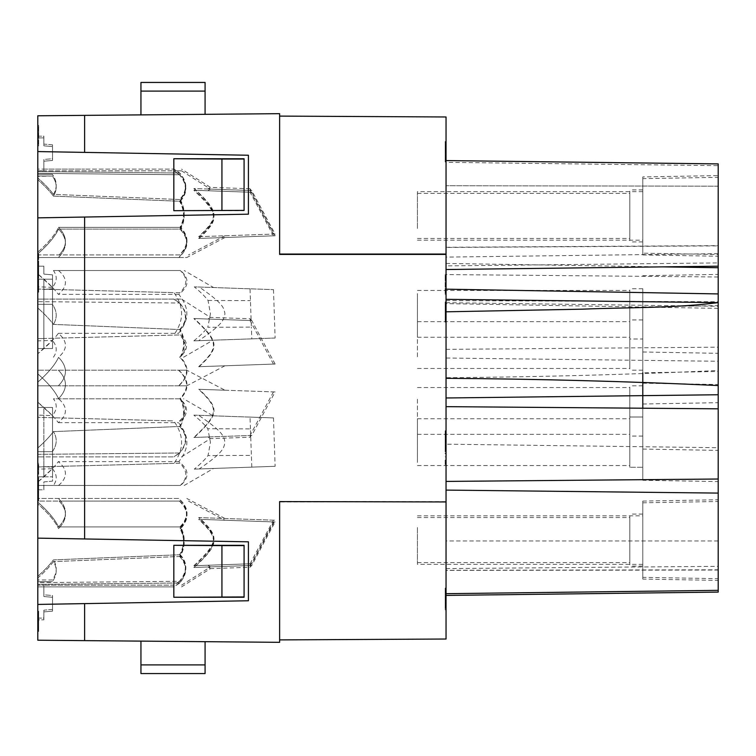 <?xml version="1.0" encoding="UTF-8"?>
<svg xmlns="http://www.w3.org/2000/svg" width="756" height="756" viewBox="0 0 756 756"><rect width="100%" height="100%" fill="white"/><g stroke="black" fill="none" stroke-linecap="round" stroke-linejoin="round"><path stroke-width="0.57" stroke-dasharray="3.78 2.83" d="M642.789 579.087L642.789 502.816L642.789 579.087L718.2 580.4L718.2 570.062L446.04 570.383L446.04 593.677L446.04 588.064L445.171 588.064L445.171 603.175L445.171 588.064L446.04 588.064L446.04 600.944L446.04 592.156L446.04 600.944L445.171 600.944L445.171 592.156L445.171 600.944L446.04 600.944L445.171 600.944M445.171 439.434L446.04 439.434L446.04 430.769L445.171 430.769L445.171 450.576L445.171 430.769M718.2 293.923L718.2 302.608L718.2 293.923M718.2 302.617L718.2 308.363L718.2 302.617M446.04 289.17L446.04 303.619L446.04 289.17M718.2 308.363L446.04 303.619M446.04 247.439L446.04 269.514L446.04 247.439L718.2 245.889L718.2 253.666L446.04 257.097M446.04 247.269L718.2 245.643L718.2 266.188M718.2 186.193L446.04 185.73L718.2 186.184M718.2 163.91L718.2 185.938M446.04 160.508L445.171 160.508L445.171 142.062L446.04 142.062L446.04 185.617M446.04 185.73L446.04 162.323L718.2 165.649M446.04 162.323L446.04 265.904L718.2 262.908L718.2 175.6L718.2 254.507L718.2 175.6L642.789 176.913L642.789 253.184L718.2 254.507M446.04 265.904L446.04 377.688C536.921 377.036 627.641 374.636 718.2 370.497L718.2 361.255L446.04 358.023M718.2 262.908L718.2 361.255M718.2 590.351L718.2 569.807L446.04 570.27L446.04 593.677M250.444 565.497L273.474 521.923L275.127 521.98A3564.266 3562.092 -90 0 0 251.805 565.45L249.981 567.255L210.451 568.635L207.796 566.991L250.444 565.497L249.981 567.255M642.789 502.816L718.2 501.493M642.789 540.946L642.789 566.083L642.789 540.946M179.361 501.077L59.166 501.077C67.709 510.215 67.511 519.4 58.552 528.642C67.501 519.4 67.709 510.215 59.157 501.077L37.8 501.077L37.8 503.874C48.261 513.135 55.179 521.385 58.552 528.642C55.179 521.394 48.261 513.135 37.8 503.874L37.8 501.077L179.361 501.077C188.679 510.007 188.877 519.202 179.956 528.642C184.87 537.592 184.766 546.871 179.644 556.482L53.411 561.623L180.259 556.463C187.866 564.864 187.686 573.71 179.711 583.008L37.8 584.36L37.8 586.883L43.867 586.883L43.867 596.531L52.533 597.287L52.533 611.16L43.867 611.916L43.867 619.825L43.867 611.916L52.533 611.16L52.533 597.287L43.867 596.531L43.867 586.883L37.8 586.883L37.8 619.825L43.867 619.825L37.8 619.825L37.8 584.36L179.427 583.008L173.785 586.883L37.8 586.883L173.785 586.883M181.572 586.883L210.451 568.635L208.032 566.981L251.379 565.469M179.711 583.008L174.06 586.883M52.362 581.685L37.8 581.685L52.362 581.685L37.8 581.685L37.8 578.028C44.491 572.084 49.698 566.613 53.411 561.623C57.447 568.172 57.097 574.862 52.372 581.685C57.097 574.862 57.447 568.172 53.411 561.623C49.698 566.622 44.5 572.084 37.8 578.028L37.8 581.685L52.372 581.685M179.956 227.358L58.543 227.358C67.501 236.6 67.709 245.794 59.157 254.923C67.7 245.794 67.501 236.6 58.543 227.358L180.589 227.358C189.435 236.789 189.123 245.974 179.673 254.923L37.8 254.923L37.8 252.126C48.261 242.865 55.179 234.615 58.552 227.358C55.169 234.615 48.261 242.865 37.8 252.126L37.8 254.923L179.361 254.923C188.679 245.993 188.877 236.808 179.956 227.358C184.87 218.408 184.766 209.129 179.644 199.518C187.327 191.107 187.261 182.262 179.427 172.992L173.785 169.117L84.606 169.117L173.785 169.117M43.867 169.117L84.606 169.117L37.8 169.117L37.8 171.64L37.8 136.174L43.867 136.174L43.867 144.084L52.533 144.84L52.533 158.713L43.867 159.469L43.867 169.117L37.8 169.117L37.8 136.174L43.867 136.174L43.867 144.084L52.533 144.84L52.533 158.713L43.867 159.469L43.867 169.117M179.644 199.518L53.411 194.377C57.447 187.828 57.097 181.147 52.372 174.315C57.106 181.147 57.447 187.828 53.421 194.377L180.259 199.546C187.866 191.145 187.686 182.291 179.711 172.992L174.06 169.117M179.711 172.992L37.8 171.64L179.427 172.992M180.259 199.546C185.4 209.147 185.504 218.418 180.589 227.358M193.848 188.528C219.533 212.606 218.673 217.53 198.667 236.694L199.178 236.675C219.221 217.492 220.119 212.691 194.283 188.537L208.032 189.019L210.451 187.375L207.796 189.009L251.805 190.55L207.796 189.009M718.2 570.062L718.2 580.4M642.789 417L629.795 417L629.795 467.274L629.795 417L642.789 417L642.789 467.274L629.795 467.274L642.789 467.274L642.789 417M642.789 339L642.789 288.726L642.789 339L629.795 339L629.795 288.726L629.795 339M179.956 526.913C184.87 535.862 184.766 545.142 179.644 554.753L53.411 559.894C49.698 564.883 44.5 570.355 37.8 576.289C44.491 570.345 49.698 564.883 53.411 559.894L180.259 554.724C185.4 545.123 185.504 535.853 180.589 526.913L58.552 526.913C55.179 519.655 48.261 511.406 37.8 502.145L37.8 579.956L37.8 502.145C48.261 511.396 55.179 519.655 58.552 526.913C67.775 517.454 67.719 507.975 58.373 498.478C67.719 507.975 67.785 517.454 58.552 526.913L179.956 526.913C189.161 517.246 188.669 507.767 178.482 498.478L37.8 498.478L37.8 502.145L37.8 498.478L178.785 498.478C189.113 507.786 189.709 517.265 180.589 526.913M58.552 270.525C67.785 278.463 67.719 286.411 58.373 294.377C53.903 288.376 47.052 281.563 37.8 273.946L37.8 270.525L37.8 273.946L52.372 287.327C57.097 281.752 57.447 276.157 53.411 270.525L180.589 270.525C189.709 278.624 189.113 286.571 178.785 294.377C184.266 301.389 186.949 307.834 186.817 313.702C186.94 319.665 184.162 326.205 178.482 333.339C188.669 341.136 189.161 349.092 179.956 357.201L179.644 357.201C187.327 349.877 187.261 342.459 179.427 334.946L43.867 338.499L43.867 348.525L37.8 348.525L37.8 338.66L179.427 334.946M629.795 410.933L629.795 385.796L629.795 410.933M642.789 410.933L642.789 385.796L642.789 410.933M629.795 334.124L629.795 290.455L629.795 334.124M642.789 351.994L718.2 353.317L718.2 274.409L718.2 353.317M642.789 275.723L718.2 274.409M629.795 196.513L629.795 240.191L629.795 196.513M417.435 228.482L417.435 193.385L417.435 228.482M629.795 216.783L629.795 241.92L629.795 216.783M250.444 563.768L193.848 565.743L250.444 563.768L249.981 565.516L207.796 566.991M58.543 485.475C67.775 477.537 67.709 469.589 58.363 461.623C53.903 467.624 47.042 474.437 37.8 482.054L37.8 485.475L180.589 485.475C189.709 477.386 189.113 469.429 178.785 461.623C184.266 454.611 186.949 448.166 186.817 442.298C186.94 436.344 184.162 429.795 178.482 422.661C188.669 414.864 189.161 406.917 179.956 398.799L53.421 398.799C57.447 404.432 57.106 410.035 52.372 415.602L37.8 402.22L37.8 398.799L37.8 485.475L180.259 485.475C187.866 478.17 187.686 470.752 179.711 463.22L174.06 463.371C179.153 455.896 181.657 448.875 181.563 442.298C181.648 435.645 179.059 428.51 173.785 420.903L37.8 417.35L173.785 420.903M53.411 270.525L180.259 270.525C187.866 277.839 187.686 285.258 179.711 292.78L174.06 292.638C179.163 300.113 181.667 307.134 181.572 313.702C181.657 320.364 179.059 327.49 173.785 335.097M417.435 293.593L417.435 337.261L417.435 293.593M629.795 431.203L629.795 387.535L629.795 431.203M629.795 453.836L629.795 418.739L629.795 453.836M417.435 462.407L417.435 418.739L417.435 462.407M179.427 421.054C187.261 413.541 187.327 406.123 179.644 398.799L53.421 398.799M629.795 550.916L629.795 515.809L629.795 550.916M629.795 539.217L629.795 564.354L629.795 539.217M194.283 565.734C220.119 541.57 219.221 536.769 199.178 517.595L275.127 520.241A3564.266 3562.092 -90 0 0 251.805 563.721L194.283 565.734L251.805 563.721M417.435 399.234L417.435 434.341L417.435 399.234M417.435 527.518L417.435 562.615L417.435 527.518M250.019 563.787L273.474 520.185L275.127 520.241M208.032 565.252L210.451 566.896L249.981 565.516L251.379 563.74M250.019 288.811L194.283 286.864L273.474 289.633L250.019 288.811L251.379 327.093L207.796 327.291L210.451 313.731L208.032 300.434C205.018 296.446 200.434 291.929 194.283 286.864M183.557 357.201L213.022 340.2L198.667 340.701C222.066 324.74 223.861 320.478 224.929 313.74C223.918 307.059 222.047 302.759 199.178 287.034L213.561 287.535L184.18 270.525M208.032 189.019L194.283 188.537M250.444 190.503L249.981 188.754L251.389 190.531M193.848 565.743C219.533 541.665 218.673 536.741 198.667 517.577L199.178 517.595M273.474 520.185L198.667 517.577M198.667 236.694L275.127 234.029A3564.266 3562.092 90 0 1 251.805 190.55M199.178 236.675L275.127 234.029M251.805 565.45L194.283 567.463C220.119 543.309 219.221 538.508 199.178 519.325L275.127 521.98M188.471 501.077L224.929 520.222L199.178 519.325M52.372 174.315L37.8 174.315L37.8 177.981L37.8 174.315L52.372 174.315L37.8 174.315L37.8 171.64L37.8 174.315L52.372 174.315M53.411 194.377C49.698 189.387 44.491 183.916 37.8 177.981L37.8 177.981C44.5 183.916 49.707 189.387 53.421 194.377M180.259 554.724C187.866 563.125 187.686 571.98 179.711 581.269L37.8 582.63L37.8 579.956L52.372 579.956C57.097 573.124 57.447 566.442 53.411 559.894C57.447 566.442 57.097 573.124 52.372 579.956L37.8 579.956L37.8 618.087L43.867 618.087L43.867 610.177L52.533 609.421L52.533 595.558L43.867 594.792L43.867 585.153L37.8 585.153L37.8 618.087L43.867 618.087L43.867 610.177L52.533 609.421L52.533 595.558L43.867 594.792L43.867 585.153L37.8 585.153L43.867 585.153L37.8 585.153L37.8 582.63L179.427 581.279L173.785 585.153L43.867 585.153L173.785 585.153M179.673 501.077C189.123 510.026 189.435 519.221 180.589 528.642C185.504 537.582 185.4 546.853 180.259 556.463M208.032 566.981L194.283 567.463M179.644 556.482C187.327 564.902 187.261 573.738 179.427 583.008M37.8 581.685L37.8 584.36L37.8 581.685M179.956 528.642L180.589 528.642M198.667 366.707L275.127 364.033L198.667 366.707C218.673 347.543 219.533 342.619 193.848 318.541L251.805 320.563L249.981 318.767L210.451 317.388L207.796 319.023L251.389 320.544M275.127 364.033A3564.266 3562.092 90 0 1 251.805 320.563M224.929 365.791L186.817 385.806L178.482 385.806C188.669 376.516 189.161 367.038 179.956 357.371L180.589 357.371C185.504 348.431 185.4 339.16 180.259 329.559C187.866 321.158 187.686 312.304 179.711 303.005L174.06 299.121L181.563 299.121L37.8 299.121L43.867 299.121L37.8 299.121L37.8 301.653L179.427 303.005L173.785 299.121M273.474 234.086L250.028 190.484M250.444 320.516L194.283 318.55L250.444 320.516L249.981 318.767M208.032 319.032L210.451 317.388L181.563 299.121M193.848 318.541L207.796 319.023M58.552 229.096C67.775 238.556 67.719 248.025 58.363 257.522C67.709 248.025 67.775 238.556 58.543 229.096L180.589 229.096C189.709 238.735 189.113 248.214 178.785 257.522L37.8 257.522L37.8 253.855C48.261 244.604 55.179 236.344 58.552 229.096C55.169 236.344 48.261 244.604 37.8 253.855L37.8 257.522L178.482 257.522C188.669 248.233 189.161 238.754 179.956 229.096L58.543 229.096M179.711 174.731L37.8 173.379L37.8 176.025L52.344 176.016L37.8 176.356L37.8 179.711L37.8 176.044L52.372 176.044C57.106 182.876 57.447 189.567 53.421 196.106L180.259 201.276C187.866 192.874 187.686 184.029 179.711 174.731L174.06 170.847L181.563 170.847L37.8 170.847L43.867 170.847L37.8 170.847L37.8 173.379L179.427 174.731L173.785 170.847M179.956 229.096C184.87 220.147 184.766 210.867 179.644 201.257L53.411 196.106C57.456 189.558 57.097 182.857 52.344 176.016M179.644 201.257C187.327 192.837 187.261 184.001 179.427 174.731M53.411 196.106C49.698 191.117 44.491 185.655 37.8 179.711C44.5 185.655 49.707 191.117 53.421 196.106M52.372 176.044L37.8 176.044L37.8 137.913L43.867 137.913L43.867 145.823L52.533 146.579L52.533 160.442L43.867 161.208L43.867 170.847L174.06 170.847M43.867 137.913L37.8 137.913L37.8 170.847L43.867 170.847L43.867 161.208L52.533 160.442L52.533 146.579L43.867 145.823L43.867 137.913M181.563 170.847L210.451 189.104L207.796 190.748L251.389 192.27L249.981 190.484L210.451 189.104L208.032 190.758L194.283 190.276L250.444 192.232L249.981 190.484M275.127 235.759L198.667 238.433L275.127 235.759A3564.266 3562.092 90 0 1 251.805 192.279L251.389 192.27M224.929 237.507L186.817 257.522L178.482 257.522M273.474 521.923L224.929 520.222M193.848 567.482C219.533 543.394 218.673 538.47 198.667 519.306M208.032 190.758L250.444 192.232M198.667 238.433C218.673 219.259 219.533 214.345 193.848 190.257L251.805 192.279M193.848 190.257L207.796 190.748M178.785 294.377L58.373 294.377M181.572 585.153L210.451 566.896L207.796 565.261M52.372 287.327L37.8 286.826L37.8 273.946L37.8 353.78C47.052 346.163 53.903 339.349 58.373 333.339C67.719 341.306 67.775 349.263 58.552 357.201M179.711 292.78L37.8 289.066L37.8 279.191L43.867 279.191L37.8 279.191L37.8 348.525L43.867 348.525L43.867 279.191L43.867 348.525L52.533 348.525L43.867 348.525L43.867 279.191L52.533 279.191L43.867 279.191L43.867 338.499L37.8 338.66L37.8 340.899L52.362 340.398L37.8 353.77L37.8 340.899M37.8 286.826L37.8 289.066L174.06 292.638M52.533 348.525L52.533 279.191L52.533 348.525M273.474 289.633L275.127 338.036L193.848 340.871L251.805 338.849L251.379 327.093M275.127 338.036L251.805 338.849M273.474 235.815L250.028 192.222M199.178 238.414C219.221 219.231 220.119 214.43 194.283 190.276M208.032 300.434L250.444 300.623M193.848 340.871C200.075 335.806 204.725 331.279 207.796 327.291M179.711 463.22L37.8 466.934L43.867 466.773L43.867 476.809L52.533 476.809L43.867 476.809L43.867 407.475L37.8 407.475L37.8 417.35L37.8 415.101L52.372 415.602M37.8 469.183L37.8 482.054L52.372 468.682L37.8 469.183L37.8 466.934L37.8 476.809L43.867 476.809L37.8 476.809L37.8 407.475L52.533 407.475L43.867 407.475L43.867 476.809L43.867 407.475L43.867 466.773L174.06 463.371M194.283 469.136L275.127 466.31L273.474 417.907L198.667 415.299C222.066 431.27 223.861 435.522 224.929 442.26C223.918 448.951 222.047 453.241 199.178 468.966L194.283 469.136C200.434 464.08 205.018 459.553 208.032 455.575L210.451 442.279L207.796 428.709L250.444 428.907L251.389 455.377L208.032 455.575M184.18 485.475L213.561 468.465L199.178 468.966L275.127 466.31M178.785 461.623L58.363 461.623M37.8 415.101L37.8 402.22C47.052 409.846 53.903 416.65 58.363 422.661C67.719 414.694 67.775 406.737 58.552 398.799M58.363 422.661L178.482 422.661M273.474 364.099L250.028 320.497M199.178 366.688C219.221 347.505 220.119 342.704 194.283 318.55M251.805 467.132L251.389 455.377M250.444 428.907L250.028 417.095L193.848 415.129C200.075 420.194 204.725 424.721 207.796 428.709M179.711 581.269L174.06 585.153M179.644 554.753C187.327 563.163 187.261 572.008 179.427 581.279M193.848 415.129L213.022 415.8L183.557 398.799M273.474 417.907L250.028 417.095M179.956 357.371C184.87 348.421 184.766 339.142 179.644 329.531L53.411 324.39C49.698 319.401 44.491 313.929 37.8 307.994C44.5 313.929 49.707 319.401 53.421 324.39L180.259 329.559M186.817 385.806L37.8 385.806L37.8 382.139C48.261 372.878 55.169 364.628 58.543 357.371C55.179 364.628 48.261 372.878 37.8 382.139L37.8 304.328L52.372 304.328L37.8 304.328L37.8 266.188L43.867 266.188L43.867 274.097L52.533 274.853L52.533 288.726L43.867 289.482L43.867 299.121L174.06 299.121M642.789 288.726L629.795 288.726M642.789 345.067L642.789 370.204L642.789 345.067M642.789 306.927L642.789 383.197L642.789 306.927L718.2 305.613L718.2 384.52L718.2 305.613M629.795 324.796L629.795 368.465L629.795 324.796M629.795 345.067L629.795 370.204L629.795 345.067M417.435 356.766L417.435 321.659L417.435 356.766M629.795 215.054L629.795 189.917L629.795 215.054M642.789 215.054L642.789 189.917L642.789 215.054M629.795 194.783L629.795 238.452L629.795 194.783M642.789 216.783L642.789 191.646L642.789 216.783M178.482 385.806L58.363 385.806C67.709 376.308 67.775 366.83 58.543 357.371C67.775 366.83 67.719 376.308 58.363 385.806L37.8 385.806L37.8 304.328L52.372 304.328C57.106 311.16 57.447 317.841 53.421 324.39M642.789 383.197L718.2 384.52M37.8 253.855L37.8 179.711L37.8 253.855M58.373 333.339L178.482 333.339M417.435 226.753L417.435 191.646L417.435 226.753M178.785 385.806C189.113 376.497 189.709 367.019 180.589 357.371M53.411 324.39C57.447 317.841 57.097 311.151 52.372 304.328L37.8 304.328L37.8 301.653L179.711 303.005M179.644 329.531C187.327 321.12 187.261 312.275 179.427 303.005M221.933 545.615L244.084 545.331L244.084 597.24L244.084 545.331L173.823 545.312L173.823 597.259L221.933 596.957L221.933 545.615L173.823 545.312M244.084 545.615L244.084 597.24L173.823 597.259M248.422 600.755L248.422 541.816L248.422 600.755L37.8 604.431L248.422 600.755L37.8 604.431L37.8 538.14L248.422 541.816L248.422 600.755M43.867 266.188L37.8 266.188L37.8 299.121L43.867 299.121L43.867 289.482L52.533 288.726L52.533 274.853L43.867 274.097L43.867 266.188M53.411 357.201C57.447 351.568 57.097 345.964 52.362 340.398M180.259 201.276C185.4 210.886 185.504 220.157 180.589 229.096M178.785 257.522L186.817 257.522M198.667 389.293L275.127 391.967A3564.266 3562.092 -90 0 0 251.805 435.437L194.283 437.45L208.032 436.968L210.451 438.622L207.796 436.977L250.444 435.484L193.848 437.469C219.533 413.381 218.673 408.457 198.667 389.293L224.929 390.209L186.817 370.204L37.8 370.204L178.482 370.204C188.669 379.493 189.161 388.962 179.956 398.629L180.589 398.629C185.504 407.569 185.4 416.839 180.259 426.45C187.866 434.851 187.686 443.696 179.711 452.995L37.8 454.347L37.8 451.672L52.362 451.672C57.097 444.849 57.447 438.159 53.411 431.61L180.259 426.45M179.956 398.629C184.87 407.578 184.766 416.858 179.644 426.469L53.411 431.61C49.698 436.609 44.5 442.071 37.8 448.015L37.8 373.861C48.261 383.122 55.179 391.381 58.552 398.629C67.775 389.17 67.719 379.692 58.373 370.204C67.719 379.692 67.785 389.17 58.552 398.629C55.179 391.381 48.261 383.122 37.8 373.861L37.8 448.006C44.491 442.071 49.698 436.599 53.411 431.61C57.447 438.159 57.097 444.849 52.372 451.672L37.8 451.672L37.8 454.347L179.427 452.995L173.785 456.879L84.606 456.879L173.785 456.879M642.789 408.212L642.789 449.073L642.789 372.803L718.2 371.48M642.789 449.073L718.2 450.387L718.2 402.683L718.2 450.387M718.2 394.745L718.2 385.532L718.2 394.745M186.817 370.204L178.482 370.204M178.785 370.204C189.113 379.512 189.709 388.981 180.589 398.629M179.644 426.469C187.327 434.889 187.261 443.725 179.427 452.995M193.848 437.469L207.796 436.977M194.283 437.45C220.119 413.296 219.221 408.495 199.178 389.312L275.127 391.967M37.8 456.879L37.8 454.347L37.8 456.879L84.606 456.879L37.8 456.879L37.8 489.812L43.867 489.812L43.867 481.903L52.533 481.147L52.533 467.274L43.867 466.518L43.867 456.879L37.8 456.879L37.8 489.812L43.867 489.812L43.867 481.903L52.533 481.147L52.533 467.274L43.867 466.518L43.867 456.879L37.8 456.879M179.711 452.995L174.06 456.879M37.8 451.672L52.372 451.672L37.8 451.672M208.032 436.968L251.805 435.437M250.444 435.484L249.981 437.242L251.379 435.456M181.572 456.879L210.451 438.622L249.981 437.242M224.929 390.209L199.178 389.312M273.474 391.91L250.019 435.503M642.789 577.357L642.789 501.077L642.789 577.357L718.2 578.671L718.2 499.763L718.2 578.671M642.789 501.077L718.2 499.763M642.789 539.217L642.789 564.354L642.789 539.217M642.789 253.184L642.789 176.913M642.789 178.643L642.789 254.923L642.789 178.643L718.2 177.329L718.2 256.237L718.2 177.329M37.8 503.874L37.8 578.019L37.8 503.874M629.795 561.217L629.795 517.548L629.795 561.217M629.795 540.946L629.795 566.083L629.795 540.946M642.789 254.923L718.2 256.237M417.435 529.247L417.435 564.354L417.435 529.247M642.789 480.277L642.789 404.006L642.789 480.277L718.2 481.591L718.2 408.816L718.2 481.591M642.789 404.006L718.2 402.683M52.372 468.682C57.097 474.248 57.447 479.843 53.411 485.475M52.533 476.809L52.533 407.475L52.533 476.809M718.2 540.946L446.04 540.946L446.04 444.178L718.2 447.713L718.2 592.09M718.2 447.713L718.2 370.497M140.947 114.884L205.084 114.326L140.947 114.884L140.947 82.442L205.084 82.442M205.084 114.326L205.084 91.107L140.947 91.107M173.823 158.741L244.084 158.76L244.084 210.669L244.084 158.76L244.084 210.669L173.823 210.688L173.823 158.741L244.084 159.043M279.625 639.897L446.04 639.028L446.04 501.587L279.625 501.587L279.625 639.897L279.625 501.946L446.04 501.946M279.625 254.054L279.625 116.103L279.625 254.054L446.04 254.054L446.04 116.972L279.625 116.103M37.8 151.569L248.422 155.245L37.8 151.569L248.422 155.245L248.422 214.184L37.8 217.86L248.422 214.184L248.422 155.245L248.422 214.184L37.8 217.86L37.8 115.781L279.625 113.674L279.625 254.422L446.04 254.422L446.04 501.587M140.947 641.116L205.084 641.683L140.947 641.116L140.947 673.558M37.8 604.431L37.8 640.219L279.625 642.326L279.625 501.587M37.8 217.86L37.8 538.14L248.422 541.816M446.04 254.422L446.04 269.514M140.947 664.893L205.084 664.893L205.084 641.683M221.933 159.043L221.933 210.385L244.084 210.385M244.084 596.957L221.933 596.957M221.933 210.385L173.823 210.688M446.04 434.728L446.04 432.744L446.04 436.335L446.04 434.728L445.171 434.728L445.171 436.335L445.171 434.728L446.04 434.728M445.171 448.969L446.04 448.969L446.04 438.442L445.171 438.442L446.04 438.442M445.171 450.945L446.04 450.945L446.04 445L446.04 449.215L445.171 449.215M446.04 290.862L446.04 274.645L446.04 294.575L446.04 290.862L445.171 290.862L445.171 294.575L445.171 281.449L445.171 290.862M446.04 444.178L446.04 377.688M446.04 540.946L446.04 595.416L446.04 594.755L445.171 594.755L445.171 609.487L445.171 594.755M445.171 607.881L446.04 607.881L445.171 607.881L445.171 603.175L445.171 607.881L445.171 606.766L445.171 607.881L446.04 607.881L446.04 600.944M446.04 304.318L446.04 322.15L446.04 304.318L445.171 303.94L445.171 322.15L445.171 301.965L445.171 307.163L445.171 304.318L446.04 304.318M446.04 141.495L446.04 161.425L446.04 141.495L445.171 141.495L445.171 161.425L445.171 141.495L446.04 141.495M446.04 590.049L446.04 597.845L446.04 590.049L445.171 590.049M445.171 609.856L446.04 609.856L446.04 594.755M446.04 453.742L446.04 465.63L446.04 453.742L445.171 453.742L445.171 445.945L445.171 453.742M446.04 149.735L446.04 148.497L446.04 149.735L445.171 149.735L445.171 148.497L445.171 160.508M38.669 492.26L37.8 492.26L37.8 482.848L37.8 483.84L38.669 483.84L38.669 500.68L38.669 480.863L38.669 486.07L38.669 483.093L38.669 483.84L37.8 483.84M38.669 480.863L37.8 480.863L37.8 501.048L38.669 501.048M38.669 499.565L37.8 499.565L37.8 495.104L37.8 499.064L38.669 499.064M38.669 262.606L37.8 262.606L37.8 274.116L37.8 253.931L37.8 263.721L38.669 263.721L38.669 260.99L38.669 274.116L38.669 263.721M37.8 627.811L37.8 611.226L37.8 631.402L37.8 627.811L38.669 627.811L38.669 620.383L38.669 627.811M37.8 465.838L38.669 465.838L37.8 465.838L37.8 463.362L37.8 483.056L37.8 468.314L38.669 468.314L38.669 463.362L38.669 474.258L38.669 468.314M37.8 128.142L37.8 145.35L37.8 128.142L38.669 128.142L38.669 125.411L38.669 145.35L38.669 128.142M37.8 284.804L37.8 272.292L37.8 292.232L37.8 284.804L38.669 284.804L38.669 279.106L38.669 292.232L38.669 284.804M37.8 631.458L37.8 624.532L37.8 631.458L38.669 631.458L38.669 624.532L38.669 631.458L37.8 631.458M37.8 611.651L38.669 611.651L37.8 611.651L37.8 624.532L37.8 615.734L37.8 624.532L38.669 624.532L38.669 611.651L38.669 624.532L38.669 615.734L38.669 624.532L37.8 624.532L38.669 624.532M37.8 128.378L37.8 145.842L37.8 125.902L37.8 128.378L38.669 128.378L38.669 145.842L38.669 125.902L38.669 128.378L37.8 128.378M37.8 625.458L37.8 621.375L37.8 629.427L37.8 625.458L38.669 625.458L38.669 628.312L38.669 623.974L38.669 625.458L37.8 625.458L38.669 625.458M37.8 618.531L37.8 613.201L37.8 619.391L37.8 618.531L38.669 618.531L38.669 616.423L38.669 620.383L38.669 611.226L38.669 619.268L38.669 618.531L37.8 618.531M37.8 272.141L37.8 263.097L37.8 272.141L38.669 272.141L38.669 265.819L38.669 272.141M37.8 615.734L38.669 615.734M37.8 626.762L38.669 626.762L37.8 626.762M38.669 277.868L38.669 272.292L38.669 277.868L37.8 277.868M37.8 282.451L38.669 282.451M37.8 286.533L38.669 286.533M37.8 287.894L38.669 287.894M37.8 289.255L38.669 289.255M37.8 290.493L38.669 290.493M37.8 291.362L38.669 291.362M37.8 292.232L38.669 292.232L37.8 292.232M37.8 289.756L38.669 289.756L37.8 289.756M37.8 289.132L38.669 289.132M37.8 288.518L38.669 288.518M37.8 286.042L38.669 286.042M37.8 284.058L38.669 284.058M37.8 282.574L38.669 282.574M37.8 281.459L38.669 281.459M37.8 280.221L38.669 280.221M37.8 279.106L38.669 279.106L37.8 279.106M37.8 275.76L38.669 275.76M37.8 273.908L38.669 273.908M37.8 272.793L38.669 272.793M37.8 272.292L38.669 272.292M37.8 272.67L38.669 272.67M37.8 273.785L38.669 273.785M37.8 275.638L38.669 275.638M37.8 277.991L38.669 277.991M37.8 278.359L38.669 278.359M37.8 276.753L38.669 276.753M37.8 275.392L38.669 275.392M37.8 274.645L38.669 274.645M37.8 274.277L38.669 274.277M37.8 274.522L38.669 274.522M37.8 275.269L38.669 275.269M37.8 276.384L38.669 276.384M37.8 277.622L38.669 277.622M37.8 280.589L38.669 280.589M38.669 482.848L37.8 482.848M37.8 489.406L38.669 489.406L37.8 489.406M37.8 489.283L38.669 489.283M446.04 158.779L445.171 158.779L445.171 156.18L445.171 160.017L445.171 158.779L446.04 158.779M37.8 491.391L38.669 491.391M37.8 491.145L38.669 491.145M37.8 491.513L38.669 491.513M37.8 493.498L38.669 493.498M37.8 494.982L38.669 494.982L37.8 494.982M37.8 496.588L38.669 496.588M37.8 497.949L38.669 497.949M37.8 498.818L38.669 498.818M37.8 498.941L38.669 498.941M37.8 498.204L38.669 498.204M37.8 496.966L38.669 496.966M37.8 495.104L38.669 495.104M37.8 495.473L38.669 495.473M37.8 497.826L38.669 497.826M37.8 500.68L38.669 500.68L37.8 500.68M37.8 499.319L38.669 499.319M37.8 497.457L38.669 497.457M37.8 493.252L38.669 493.252M37.8 491.759L38.669 491.759M37.8 490.767L38.669 490.767M37.8 490.153L38.669 490.153M37.8 489.529L38.669 489.529M37.8 488.546L38.669 488.546L37.8 488.546M37.8 487.431L38.669 487.431M37.8 486.07L38.669 486.07M37.8 484.832L38.669 484.832L37.8 484.832M37.8 483.594L38.669 483.594M37.8 482.479L38.669 482.479M37.8 481.61L38.669 481.61M37.8 481.109L38.669 481.109M37.8 481.241L38.669 481.241M37.8 482.224L38.669 482.224M37.8 483.963L38.669 483.963M37.8 486.439L38.669 486.439M37.8 484.955L38.669 484.955M37.8 483.093L38.669 483.093L37.8 483.093M37.8 487.554L38.669 487.554M38.669 477.48L38.669 483.056L38.669 477.48L37.8 477.48M37.8 471.168L38.669 471.168M37.8 474.258L38.669 474.258L37.8 474.258M37.8 480.58L38.669 480.58M37.8 483.056L38.669 483.056L37.8 483.056M37.8 480.325L38.669 480.325M37.8 477.726L38.669 477.726M37.8 470.79L38.669 470.79M37.8 467.822L38.669 467.822M37.8 465.469L38.669 465.469M37.8 463.362L38.669 463.362L37.8 463.362M38.669 631.402L37.8 631.402M38.669 614.193L38.669 615.186L38.669 613.447L38.669 614.193L37.8 614.193L38.669 614.193M38.669 613.201L37.8 613.201M38.669 619.391L37.8 619.391M38.669 622.613L38.669 623.974L38.669 621.744L38.669 622.613L37.8 622.613L38.669 622.613M38.669 621.375L37.8 621.375M38.669 629.181L38.669 628.312L38.669 629.427L37.8 629.181M37.8 617.539L38.669 617.539M37.8 619.268L38.669 619.268L37.8 619.268M37.8 617.661L38.669 617.661M37.8 616.423L38.669 616.423M37.8 615.186L38.669 615.186L37.8 615.186M37.8 613.447L38.669 613.447L37.8 613.447M37.8 616.301L38.669 616.301M37.8 626.45L38.669 626.45M37.8 627.442L38.669 627.442M37.8 628.312L38.669 628.312L37.8 628.312M37.8 628.926L38.669 628.926M37.8 629.304L38.669 629.304M37.8 629.427L38.669 629.427M37.8 627.074L38.669 627.074M37.8 623.974L38.669 623.974L37.8 623.974M37.8 621.744L38.669 621.744L37.8 621.744M37.8 625.335L38.669 625.335M37.8 623.728L38.669 623.728M37.8 622.245L38.669 622.245M37.8 621.13L38.669 621.13M37.8 620.383L38.669 620.383L37.8 620.383M37.8 619.769L38.669 619.769L37.8 619.769M37.8 618.899L38.669 618.899L37.8 618.899M37.8 617.784L38.669 617.784L37.8 617.784M37.8 614.439L38.669 614.439M37.8 612.71L38.669 612.71M37.8 611.595L38.669 611.595M37.8 611.226L38.669 611.226M37.8 611.717L38.669 611.717M37.8 612.832L38.669 612.832M37.8 614.562L38.669 614.562M37.8 621.252L38.669 621.252M37.8 622.368L38.669 622.368M37.8 623.851L38.669 623.851M37.8 627.943L38.669 627.943M37.8 629.795L38.669 629.795M37.8 631.033L38.669 631.033L37.8 631.033M37.8 629.672L38.669 629.672M38.669 257.031L38.669 253.931L38.669 259.138L38.669 257.031L37.8 257.031M38.669 264.335L38.669 265.819L38.669 263.466L38.669 264.335L37.8 264.335L38.669 264.335M38.669 263.097L37.8 263.097M37.8 268.673L38.669 268.673M37.8 269.911L38.669 269.911M37.8 270.894L38.669 270.894M37.8 271.64L38.669 271.64M37.8 272.009L38.669 272.009M37.8 271.886L38.669 271.886L37.8 271.886M37.8 269.533L38.669 269.533M37.8 267.558L38.669 267.558M37.8 265.819L38.669 265.819L37.8 265.819M37.8 263.466L38.669 263.466L37.8 263.466M37.8 267.435L38.669 267.435L37.8 267.435M37.8 272.387L38.669 272.387M37.8 269.287L38.669 269.287M37.8 264.959L38.669 264.959M37.8 262.852L38.669 262.852M37.8 261.491L38.669 261.491M37.8 260.99L38.669 260.99M37.8 261.236L38.669 261.236M37.8 261.737L38.669 261.737M37.8 261.113L38.669 261.113M37.8 259.138L38.669 259.138L37.8 259.138M37.8 257.777L38.669 257.777M37.8 256.662L38.669 256.662M37.8 256.161L38.669 256.161M37.8 255.915L38.669 255.915M37.8 256.284L38.669 256.284L37.8 256.284M37.8 258.023L38.669 258.023M37.8 258.892L38.669 258.892M37.8 256.908L38.669 256.908M37.8 255.301L38.669 255.301M37.8 254.309L38.669 254.309M37.8 253.931L38.669 253.931M37.8 254.555L38.669 254.555M37.8 259.752L38.669 259.752M37.8 264.581L38.669 264.581M37.8 269.041L38.669 269.041M37.8 273.625L38.669 273.625M37.8 274.116L38.669 274.116M37.8 273.87L38.669 273.87M37.8 273.379L38.669 273.379M37.8 126.772L38.669 126.772M37.8 129.503L38.669 129.503M37.8 130.495L38.669 130.495M37.8 132.848L38.669 132.848M37.8 132.347L38.669 132.347L37.8 132.347M37.8 131.601L38.669 131.601M37.8 130.741L38.669 130.741M37.8 129.871L38.669 129.871M37.8 145.35L38.669 145.341M37.8 125.411L38.669 125.411L37.8 125.411M38.669 135.069L38.669 134.445L38.669 135.069L37.8 135.069M37.8 125.902L38.669 125.902L37.8 125.902M37.8 136.061L38.669 136.061M37.8 136.43L38.669 136.43M37.8 135.683L38.669 135.683L37.8 135.683M37.8 134.7L38.669 134.7M37.8 134.445L38.669 134.445M37.8 134.823L38.669 134.823M37.8 137.176L38.669 137.176M37.8 139.028L38.669 139.028M37.8 141.136L38.669 141.136M37.8 142.619L38.669 142.619L37.8 142.619M37.8 143.612L38.669 143.612M37.8 143.857L38.669 143.857M37.8 143.734L38.669 143.734M37.8 142.988L38.669 142.988M37.8 141.75L38.669 141.75M37.8 140.021L38.669 140.021M37.8 140.266L38.669 140.266M37.8 144.358L38.669 144.358M37.8 145.473L38.669 145.473M37.8 145.842L38.669 145.842M37.8 143.489L38.669 143.489M37.8 141.381L38.669 141.381M37.8 138.783L38.669 138.783M37.8 136.307L38.669 136.307M37.8 134.199L38.669 134.199M37.8 132.839L38.669 132.839M37.8 132.716L38.669 132.716M37.8 133.585L38.669 133.585M446.04 315.46L446.04 320.166L446.04 311.122L446.04 315.46L445.171 315.46L445.171 318.928L445.171 313.853L445.171 315.46L446.04 315.46M445.171 460.064L445.171 465.63L445.171 460.064L446.04 460.064M446.04 450.897L445.171 450.897M446.04 456.841L445.171 456.841L446.04 456.841M446.04 463.154L445.171 463.154M446.04 465.63L445.171 465.63L446.04 465.63M446.04 462.908L445.171 462.908M446.04 460.31L445.171 460.31M446.04 453.373L445.171 453.373M446.04 450.396L445.171 450.396M446.04 448.053L445.171 448.053M446.04 445.945L445.171 445.945L446.04 445.945M446.04 448.421L445.171 448.421L446.04 448.421M445.171 603.912L445.171 606.766L445.171 602.428L445.171 603.912L446.04 603.912M445.171 601.067L445.171 602.428L445.171 600.198L445.171 601.067L446.04 601.067L445.171 601.067M445.171 599.829L446.04 599.829M445.171 592.647L445.171 593.64L445.171 591.901L445.171 592.647L446.04 592.647L445.171 592.647M445.171 591.655L446.04 591.655M445.171 597.722L445.171 596.985L445.171 597.845L446.04 597.722L445.171 597.722M446.04 604.904L445.171 604.904M446.04 605.896L445.171 605.896M446.04 606.766L445.171 606.766L446.04 606.766M446.04 607.38L445.171 607.38M446.04 607.758L445.171 607.758M446.04 607.626L445.171 607.626M446.04 605.528L445.171 605.528M446.04 602.428L445.171 602.428L446.04 602.428M446.04 600.198L445.171 600.198L446.04 600.198M446.04 595.993L445.171 595.993M446.04 596.985L445.171 596.985L446.04 596.985M446.04 597.845L445.171 597.845M446.04 596.115L445.171 596.115M446.04 594.877L445.171 594.877M446.04 593.64L445.171 593.64L446.04 593.64M446.04 591.901L445.171 591.901L446.04 591.901M446.04 589.68L445.171 589.68M446.04 591.164L445.171 591.164M446.04 592.893L445.171 592.893M446.04 596.238L445.171 596.238L446.04 596.238M446.04 597.353L445.171 597.353L446.04 597.353M446.04 598.223L445.171 598.223L446.04 598.223M446.04 598.837L445.171 598.837L446.04 598.837M446.04 599.584L445.171 599.584M446.04 600.699L445.171 600.699M446.04 602.182L445.171 602.182M446.04 603.789L445.171 603.789M446.04 606.265L445.171 606.265M446.04 608.126L445.171 608.126M446.04 609.487L445.171 609.487L446.04 609.487M446.04 608.249L445.171 608.249M446.04 606.388L445.171 606.388M446.04 602.305L445.171 602.305M446.04 600.822L445.171 600.822M446.04 599.706L445.171 599.706M446.04 593.016L445.171 593.016M446.04 591.287L445.171 591.287M446.04 590.171L445.171 590.171M446.04 161.425L445.171 161.425L446.04 161.425M446.04 142.856L445.171 142.856M446.04 144.216L445.171 144.216M446.04 145.577L445.171 145.577M446.04 146.569L445.171 146.569M446.04 148.923L445.171 148.923M446.04 148.422L445.171 148.422M446.04 147.685L445.171 147.685M446.04 146.815L445.171 146.815M446.04 145.946L445.171 145.946M445.171 312.36L445.171 313.853L445.171 311.5L445.171 312.36L446.04 312.36L445.171 312.36M445.171 311.122L446.04 311.122M445.171 319.92L445.171 318.928L445.171 320.166L446.04 319.92L445.171 319.92M446.04 316.698L445.171 316.698M446.04 317.936L445.171 317.936M446.04 318.928L445.171 318.928M446.04 319.665L445.171 319.665M446.04 320.043L445.171 320.043M446.04 320.166L445.171 320.166M446.04 317.567L445.171 317.567M446.04 315.583L445.171 315.583M446.04 313.853L445.171 313.853L446.04 313.853M446.04 311.5L445.171 311.5L446.04 311.5M446.04 302.58L445.171 302.58M446.04 307.786L445.171 307.786M446.04 312.615L445.171 312.615M446.04 317.066L445.171 317.066M446.04 321.65L445.171 321.65M446.04 322.15L445.171 322.15M446.04 321.895L445.171 321.895M446.04 321.404L445.171 321.404M446.04 320.412L445.171 320.412M446.04 317.322L445.171 317.322M446.04 312.984L445.171 312.984M446.04 310.877L445.171 310.877M446.04 309.516L445.171 309.516M446.04 309.024L445.171 309.024M446.04 309.27L445.171 309.27M446.04 309.762L445.171 309.762M446.04 310.631L445.171 310.631M446.04 311.746L445.171 311.746M446.04 309.147L445.171 309.147M446.04 307.163L445.171 307.163L446.04 307.163M446.04 305.802L445.171 305.802M446.04 304.687L445.171 304.687M446.04 304.195L445.171 304.195M446.04 303.94L445.171 303.94M446.04 305.055L445.171 305.055M446.04 306.048L445.171 306.048M446.04 306.917L445.171 306.917M446.04 304.933L445.171 304.933M446.04 303.326L445.171 303.326M446.04 302.334L445.171 302.334M446.04 301.965L445.171 301.965M445.171 432.99L445.171 433.736L445.171 432.744L446.04 432.99L445.171 432.99M446.04 433.736L445.171 433.736L446.04 433.736M446.04 435.966L445.171 435.966M446.04 437.45L445.171 437.45M446.04 439.189L445.171 439.189M446.04 439.312L445.171 439.312L446.04 439.312M446.04 156.426L445.171 156.426M446.04 441.287L445.171 441.287M446.04 441.041L445.171 441.041M446.04 441.409L445.171 441.409M446.04 442.156L445.171 442.156M446.04 443.394L445.171 443.394M446.04 444.878L445.171 444.878L446.04 444.878M446.04 446.494L445.171 446.494M446.04 447.854L445.171 447.854M446.04 448.714L445.171 448.714M446.04 448.847L445.171 448.847M446.04 448.1L445.171 448.1M446.04 446.862L445.171 446.862M446.04 445L445.171 445M446.04 445.378L445.171 445.378M446.04 447.732L445.171 447.732M446.04 449.461L445.171 449.461M446.04 450.576L445.171 450.576L446.04 450.576M446.04 447.354L445.171 447.354M446.04 443.148L445.171 443.148M446.04 441.665L445.171 441.665M446.04 440.672L445.171 440.672M446.04 440.049L445.171 440.049M446.04 437.327L445.171 437.327M446.04 433.49L445.171 433.49M446.04 432.375L445.171 432.375M446.04 431.506L445.171 431.506M446.04 431.014L445.171 431.014M446.04 431.137L445.171 431.137M446.04 432.13L445.171 432.13M446.04 433.859L445.171 433.859M446.04 436.335L445.171 436.335M446.04 434.851L445.171 434.851M446.04 432.744L445.171 432.744M446.04 592.156L445.171 592.156M446.04 603.175L445.171 603.175L446.04 603.175M445.171 280.211L445.171 274.645L445.171 280.211L446.04 280.211M446.04 290.247L445.171 290.247M446.04 288.877L445.171 288.877M446.04 291.608L445.171 291.608M446.04 292.846L445.171 292.846M446.04 293.706L445.171 293.706M446.04 294.575L445.171 294.575L446.04 294.575M446.04 292.1L445.171 292.1L446.04 292.1M446.04 291.485L445.171 291.485M446.04 288.386L445.171 288.386M446.04 286.401L445.171 286.401M446.04 284.917L445.171 284.917M446.04 283.802L445.171 283.802M446.04 282.564L445.171 282.564M446.04 281.449L445.171 281.449L446.04 281.449M446.04 278.104L445.171 278.104M446.04 276.252L445.171 276.252M446.04 275.137L445.171 275.137M446.04 274.645L445.171 274.645M446.04 275.014L445.171 275.014M446.04 276.129L445.171 276.129M446.04 277.981L445.171 277.981M446.04 280.334L445.171 280.334M446.04 280.712L445.171 280.712M446.04 279.096L445.171 279.096M446.04 277.735L445.171 277.735M446.04 276.998L445.171 276.998M446.04 276.62L445.171 276.62M446.04 276.866L445.171 276.866M446.04 277.613L445.171 277.613M446.04 278.728L445.171 278.728M446.04 279.966L445.171 279.966M446.04 282.933L445.171 282.933M446.04 284.795L445.171 284.795M446.04 287.148L445.171 287.148M446.04 142.062L445.171 142.062L445.171 149.735M446.04 161.623L445.171 161.623M446.04 161.992L445.171 161.992M446.04 161.5L445.171 161.5M446.04 159.639L445.171 159.639M446.04 157.541L445.171 157.541M446.04 154.942L445.171 154.942M446.04 152.466L445.171 152.466M446.04 150.359L445.171 150.359M446.04 148.998L445.171 148.998M446.04 148.497L445.171 148.497M446.04 148.875L445.171 148.875M446.04 144.538L445.171 144.538L446.04 144.538M446.04 152.211L445.171 152.211M446.04 152.589L445.171 152.589M446.04 151.843L445.171 151.843L446.04 151.843M446.04 151.219L445.171 151.219M446.04 150.85L445.171 150.85M446.04 150.605L445.171 150.605M446.04 150.973L445.171 150.973M446.04 153.326L445.171 153.326M446.04 155.188L445.171 155.188M446.04 157.295L445.171 157.295M446.04 159.771L445.171 159.771M446.04 160.017L445.171 160.017M446.04 159.894L445.171 159.894M446.04 159.147L445.171 159.147M446.04 157.909L445.171 157.909M446.04 156.18L445.171 156.18M446.04 263.447L662.889 266.868M446.04 302.674L718.2 306.274M446.04 300.623L718.2 301.748M718.2 276.98L446.04 274.579M446.04 349.348L718.2 347.184M84.606 640.625L84.606 603.619M84.606 538.962L84.606 217.048M84.606 152.391L84.606 115.375M37.8 287.649L38.669 287.649M446.04 289.992L445.171 289.992M446.04 568.588L718.2 566.329M249.981 188.754L210.451 187.375L181.563 169.117M224.929 235.777L188.471 254.923M642.789 436.07L629.795 436.07M417.435 193.385L629.795 193.385M417.435 290.455L629.795 290.455M417.435 465.545L629.795 465.545M417.435 434.341L629.795 434.341M417.435 562.615L629.795 562.615M224.929 518.493L186.817 498.478M417.435 515.809L642.789 515.809M417.435 387.535L629.795 387.535M417.435 337.261L629.795 337.261M417.435 418.739L629.795 418.739M417.435 240.191L642.789 240.191M642.789 385.796L629.795 385.796M642.789 189.917L629.795 189.917M642.789 191.646L417.435 191.646M417.435 321.659L629.795 321.659M642.789 319.93L629.795 319.93M642.789 370.204L629.795 370.204M642.789 241.92L629.795 241.92M417.435 238.452L629.795 238.452M417.435 368.465L629.795 368.465M642.789 564.354L417.435 564.354M642.789 514.08L629.795 514.08M642.789 566.083L629.795 566.083M417.435 517.548L629.795 517.548"/><path stroke-width="1.13" d="M446.04 595.416L446.04 490.096L718.2 493.092L718.2 590.351L446.04 593.677L446.04 595.416L718.2 592.09L718.2 501.493L718.2 570.062M446.04 490.096L446.04 448.969M718.2 493.092L718.2 385.532C627.641 381.374 536.921 378.964 446.04 378.312L446.04 406.652L718.2 408.816M446.04 430.769L446.04 406.652M446.04 299.319L718.2 302.617C674.333 308.259 627.612 307.295 582.526 309.166L446.04 311.812L446.04 289.17L718.2 293.923L718.2 253.666M446.04 289.17L446.04 269.514L718.2 266.188L718.2 163.91L446.04 160.584L446.04 254.054L279.625 254.054M718.2 175.6L718.2 186.193M642.789 372.803L642.789 408.212M718.2 302.617L718.2 385.532M718.2 302.608L718.2 293.923M140.947 114.884L140.947 91.107L205.084 91.107L205.084 82.442L205.084 114.326M279.625 639.897L446.04 639.028L446.04 501.946L279.625 501.587L446.04 501.946M279.625 116.103L446.04 116.972L446.04 254.422L279.625 254.422L279.625 113.674L84.606 115.375L84.606 152.391L248.422 155.245L248.422 214.184L84.606 217.048L84.606 538.962L37.8 538.14L248.422 541.816L84.606 538.962M205.084 641.683L205.084 673.558L205.084 664.893L140.947 664.893L140.947 641.116M221.933 210.385L221.933 159.043L173.823 158.741L173.823 210.688L244.084 210.385L244.084 158.76L173.823 158.741M244.084 545.331L244.084 597.24L173.823 597.259L173.823 545.312L244.084 545.331M244.084 210.385L173.823 210.688M140.947 673.558L205.084 673.558L140.947 673.558L140.947 664.893M244.084 159.043L221.933 159.043M173.823 597.259L244.084 596.957M221.933 596.957L221.933 545.615L173.823 545.312M221.933 545.615L244.084 545.615M205.084 82.442L140.947 82.442L140.947 91.107M446.04 438.442L446.04 439.434M446.04 449.215L446.04 450.945M446.04 311.812L446.04 378.312M446.04 607.881L446.04 609.856M446.04 142.062L446.04 160.584M446.04 254.422L446.04 501.587M84.606 115.375L37.8 115.781L37.8 151.569L84.606 152.391M84.606 217.048L37.8 217.86L37.8 604.431L248.422 600.755L248.422 541.816M37.8 604.431L37.8 640.219L279.625 642.326L279.625 501.587M37.8 483.84L37.8 480.863M37.8 501.048L37.8 499.565M37.8 499.064L37.8 492.26M37.8 263.721L37.8 262.606M37.8 468.314L37.8 465.838M37.8 624.532L37.8 611.651M37.8 217.86L37.8 151.569M718.2 394.745L446.04 397.977M718.2 479.02L446.04 481.421M662.889 266.868L718.2 267.737M84.606 603.619L84.606 640.625"/></g></svg>
